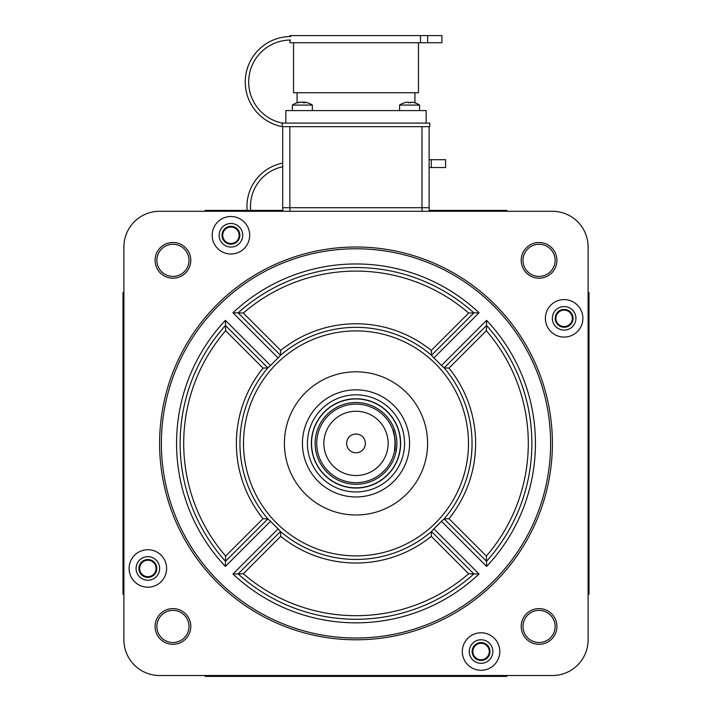 <?xml version="1.0" encoding="UTF-8"?>
<svg xmlns="http://www.w3.org/2000/svg" width="712" height="712" viewBox="0 0 712 712"><rect width="100%" height="100%" fill="white"/><g stroke="black" fill="none" stroke-linecap="round" stroke-linejoin="round"><path stroke-width="1.07" d="M489.278 651.533A8.215 8.215 0 0 0 481.063 643.328A8.215 8.215 0 0 0 472.848 651.533A8.215 8.215 0 0 0 481.063 659.748A8.215 8.215 0 0 0 489.278 651.533M302.44 443.398A53.56 53.56 0 0 0 356 496.958A53.56 53.56 0 0 0 409.56 443.398A53.56 53.56 0 0 0 356 389.838A53.56 53.56 0 0 0 302.44 443.398M550.616 443.398A194.616 194.616 0 0 0 356 248.782A194.616 194.616 0 0 0 161.384 443.398A194.616 194.616 0 0 0 356 638.014A194.616 194.616 0 0 0 550.616 443.398M159.604 443.398A196.396 196.396 0 0 1 356 247.002A196.396 196.396 0 0 1 552.396 443.398A196.396 196.396 0 0 1 356 639.794A196.396 196.396 0 0 1 159.604 443.398M462.319 651.533A18.743 18.743 0 0 0 481.063 670.286A18.743 18.743 0 0 0 499.806 651.533A18.743 18.743 0 0 0 481.063 632.79A18.743 18.743 0 0 0 462.319 651.533M545.392 318.335A18.743 18.743 0 0 0 564.135 337.079A18.743 18.743 0 0 0 582.888 318.335A18.743 18.743 0 0 0 564.135 299.592A18.743 18.743 0 0 0 545.392 318.335M212.194 235.263A18.743 18.743 0 0 0 230.937 254.006A18.743 18.743 0 0 0 249.681 235.263A18.743 18.743 0 0 0 230.937 216.51A18.743 18.743 0 0 0 212.194 235.263M129.112 568.461A18.743 18.743 0 0 0 147.865 587.204A18.743 18.743 0 0 0 166.608 568.461A18.743 18.743 0 0 0 147.865 549.717A18.743 18.743 0 0 0 129.112 568.461M190.789 626.462A17.853 17.853 0 0 1 172.936 644.316A17.853 17.853 0 0 1 155.083 626.462A17.853 17.853 0 0 1 172.936 608.609A17.853 17.853 0 0 1 190.789 626.462M156.871 626.462A16.073 16.073 0 0 0 172.936 642.527A16.073 16.073 0 0 0 189.009 626.462A16.073 16.073 0 0 0 172.936 610.389A16.073 16.073 0 0 0 156.871 626.462M190.789 260.334A17.853 17.853 0 0 1 172.936 278.187A17.853 17.853 0 0 1 155.083 260.334A17.853 17.853 0 0 1 172.936 242.481A17.853 17.853 0 0 1 190.789 260.334M156.871 260.334A16.073 16.073 0 0 0 172.936 276.407A16.073 16.073 0 0 0 189.009 260.334A16.073 16.073 0 0 0 172.936 244.269A16.073 16.073 0 0 0 156.871 260.334M556.918 260.334A17.853 17.853 0 0 1 539.064 278.187A17.853 17.853 0 0 1 521.211 260.334A17.853 17.853 0 0 1 539.064 242.481A17.853 17.853 0 0 1 556.918 260.334M522.991 260.334A16.073 16.073 0 0 0 539.064 276.407A16.073 16.073 0 0 0 555.129 260.334A16.073 16.073 0 0 0 539.064 244.269A16.073 16.073 0 0 0 522.991 260.334M556.918 626.462A17.853 17.853 0 0 1 539.064 644.316A17.853 17.853 0 0 1 521.211 626.462A17.853 17.853 0 0 1 539.064 608.609A17.853 17.853 0 0 1 556.918 626.462M522.991 626.462A16.073 16.073 0 0 0 539.064 642.527A16.073 16.073 0 0 0 555.129 626.462A16.073 16.073 0 0 0 539.064 610.389A16.073 16.073 0 0 0 522.991 626.462M486.349 556.072A172.295 172.295 0 0 0 486.349 330.724L486.51 325.517L444.137 367.89L448.961 368.113A119.625 119.625 0 0 1 448.961 518.683L486.349 556.072L486.51 561.279A175.864 175.864 0 0 0 486.51 325.517L486.616 320.364A179.442 179.442 0 0 1 486.616 566.432L486.51 561.279L444.137 518.906L448.961 518.683M239.944 443.398A116.056 116.056 0 0 1 268.184 367.526L267.863 367.89L225.49 325.517A175.864 175.864 0 0 0 225.49 561.279L267.863 518.906L268.184 519.271A116.056 116.056 0 0 1 239.944 443.398A116.056 116.056 0 0 0 268.184 519.271L270.578 521.246L225.384 566.432A179.442 179.442 0 0 1 225.384 320.364L225.651 330.724A172.295 172.295 0 0 0 225.651 556.072L263.04 518.683L267.863 518.906M444.137 367.89L443.816 367.526A116.056 116.056 0 0 1 443.816 519.271L444.137 518.906M443.816 367.526L441.422 365.55L486.616 320.364M433.848 357.976L431.508 355.261L473.881 312.888A175.864 175.864 0 0 0 238.12 312.888L232.966 312.782A179.442 179.442 0 0 1 479.034 312.782L433.848 357.976A115.575 115.575 0 0 1 441.422 365.55M431.508 355.261L431.285 350.438L468.674 313.049A172.295 172.295 0 0 0 243.326 313.049L238.12 312.888L280.492 355.261L280.127 355.582A116.056 116.056 0 0 1 431.873 355.582M280.127 355.582L278.152 357.976L232.966 312.782M225.384 320.364L270.578 365.55A115.575 115.575 0 0 1 278.152 357.976M270.578 365.55L268.184 367.526M284.399 443.398A71.6 71.6 0 0 0 356 514.999A71.6 71.6 0 0 0 427.601 443.398A71.6 71.6 0 0 0 356 371.798A71.6 71.6 0 0 0 284.399 443.398M136.081 568.461A11.784 11.784 0 0 0 147.865 580.244A11.784 11.784 0 0 0 159.648 568.461A11.784 11.784 0 0 0 147.865 556.677A11.784 11.784 0 0 0 136.081 568.461M219.154 235.263A11.784 11.784 0 0 0 230.937 247.046A11.784 11.784 0 0 0 242.721 235.263A11.784 11.784 0 0 0 230.937 223.479A11.784 11.784 0 0 0 219.154 235.263M552.352 318.335A11.784 11.784 0 0 0 564.135 330.119A11.784 11.784 0 0 0 575.919 318.335A11.784 11.784 0 0 0 564.135 306.552A11.784 11.784 0 0 0 552.352 318.335M469.279 651.533A11.784 11.784 0 0 0 481.063 663.317A11.784 11.784 0 0 0 492.846 651.533A11.784 11.784 0 0 0 481.063 639.75A11.784 11.784 0 0 0 469.279 651.533M431.508 531.535L431.873 531.214A116.056 116.056 0 0 1 280.127 531.214L280.492 531.535L238.12 573.908A175.864 175.864 0 0 0 473.881 573.908L431.508 531.535L431.285 536.358A119.625 119.625 0 0 1 280.715 536.358L243.326 573.747L238.12 573.908A175.864 175.864 0 0 0 473.881 573.908L479.034 574.014A179.442 179.442 0 0 1 232.966 574.014L238.12 573.908M588.112 639.794L588.112 247.002A35.707 35.707 0 0 0 552.396 211.286L159.604 211.286A35.707 35.707 0 0 0 123.888 247.002L123.888 639.794A35.707 35.707 0 0 0 159.604 675.51L552.396 675.51A35.707 35.707 0 0 0 588.112 639.794M486.616 566.432L441.422 521.246A115.575 115.575 0 0 1 433.848 528.82L479.034 574.014M232.966 574.014L278.152 528.82A115.575 115.575 0 0 1 270.578 521.246M278.152 528.82L280.127 531.214A116.056 116.056 0 0 0 431.873 531.214L433.848 528.82M441.422 521.246L443.816 519.271A116.056 116.056 0 0 0 472.056 443.398M225.49 325.517A175.864 175.864 0 0 0 225.49 561.279L225.384 566.432M479.034 312.782L473.881 312.888A175.864 175.864 0 0 0 238.12 312.888M225.49 561.279L225.651 556.072M263.04 518.683A119.625 119.625 0 0 1 263.04 368.113L267.863 367.89M280.492 531.535L280.715 536.358M243.326 573.747A172.295 172.295 0 0 0 468.674 573.747L473.881 573.908M468.674 313.049L473.881 312.888M280.492 355.261L280.715 350.438A119.625 119.625 0 0 1 431.285 350.438M441.921 42.738L420.498 42.738L420.498 35.6L441.921 35.6L441.921 42.738M289.935 36.543L289.935 35.6L420.498 35.6M289.935 40.05L289.935 42.738L420.498 42.738M418.487 42.738L418.487 92.738L293.513 92.738L293.513 42.738M414.918 92.738L414.918 102.84M297.082 92.738L297.082 102.813M285.832 123.087L285.832 110.591L426.168 110.591L426.168 123.087M282.263 123.087L282.263 126.656L429.737 126.656L429.737 123.087L282.263 123.087A41.946 41.946 0 0 1 290.647 40.041M282.263 126.656A45.452 45.452 0 0 1 290.647 36.543M282.798 211.286L282.798 207.717L429.202 207.717L429.202 211.286M289.846 126.656L289.846 207.717L282.7 207.717L282.7 126.656M429.113 126.656L429.113 207.717M222.01 235.263A8.927 8.927 0 0 0 230.937 244.189A8.927 8.927 0 0 0 239.864 235.263A8.927 8.927 0 0 0 230.937 226.336A8.927 8.927 0 0 0 224.885 241.822M564.135 309.409A8.927 8.927 0 0 0 555.209 318.335A8.927 8.927 0 0 0 564.135 327.262A8.927 8.927 0 0 0 573.062 318.335A8.927 8.927 0 0 0 564.135 309.409A8.927 8.927 0 0 1 572.893 320.08M489.989 651.533A8.927 8.927 0 0 0 481.063 642.607A8.927 8.927 0 0 0 472.136 651.533A8.927 8.927 0 0 0 481.063 660.46A8.927 8.927 0 0 0 489.989 651.533M147.865 577.388A8.927 8.927 0 0 0 156.791 568.461A8.927 8.927 0 0 0 147.865 559.534A8.927 8.927 0 0 0 138.938 568.461A8.927 8.927 0 0 0 147.865 577.388A8.927 8.927 0 0 1 144.438 560.211M123.888 594.271L122.998 594.271L122.998 292.525L123.888 292.525M506.873 675.51L506.873 676.4L205.127 676.4L205.127 675.51M588.112 292.525L589.002 292.525L589.002 594.271L588.112 594.271M429.202 210.396L506.873 210.396L506.873 211.286M205.127 211.286L205.127 210.396L282.798 210.396M429.113 167.542L445.578 167.542L445.578 159.693L431.294 159.693L431.294 167.542M429.113 159.693L431.294 159.693M247.144 210.396A44.091 44.091 0 0 1 282.7 163.128M250.686 210.396A40.557 40.557 0 0 1 282.7 166.733M236.5 229.22A8.215 8.215 0 0 0 224.894 229.691A8.215 8.215 0 0 0 225.375 241.297A8.215 8.215 0 0 0 236.98 240.825A8.215 8.215 0 0 0 236.5 229.22M224.369 229.211A8.927 8.927 0 0 1 239.864 235.263M312.346 110.591L312.346 105.082L292.347 105.082L292.347 110.591M307.317 102.751A17.827 16.474 90 0 0 305.145 102.243A17.827 16.474 90 0 0 304.736 102.181L304.149 102.181A17.827 6.809 90 0 1 305.217 102.751A17.328 13.875 146.5 0 0 304.238 102.724A17.328 13.875 146.5 0 0 303.241 102.751A17.827 6.809 -90 0 0 302.173 102.181L300.776 102.181A17.827 16.474 90 0 0 298.195 102.751A17.328 5.732 -122 0 0 297.376 102.751A17.827 16.474 -90 0 1 299.538 102.243A17.827 16.474 -90 0 1 299.957 102.181L300.535 102.216M299.957 102.314L300.535 102.181M302.342 102.243A17.827 6.809 90 0 1 302.511 102.181L303.917 102.181A17.827 16.474 -90 0 1 304.068 102.199M304.736 102.181L304.149 102.724M352.404 399.085A44.456 44.456 0 0 1 400.313 439.802A44.456 44.456 0 0 1 359.596 487.711A44.456 44.456 0 0 1 311.687 446.994A44.456 44.456 0 0 1 352.404 399.085A44.456 44.456 0 0 0 311.687 446.994A44.456 44.456 0 0 0 359.596 487.711M352.823 404.247A39.276 39.276 0 0 1 395.151 440.221A39.276 39.276 0 0 1 359.177 482.549A39.276 39.276 0 0 0 395.151 440.221A39.276 39.276 0 0 0 352.823 404.247A39.276 39.276 0 0 0 316.849 446.575A39.276 39.276 0 0 0 359.177 482.549A39.276 39.276 0 0 1 316.849 446.575A39.276 39.276 0 0 1 352.823 404.247M394.929 438.129L392.802 429.665C394.368 428.864 396.21 451.542 394.537 451.016L395.151 440.221M355.243 434.053A9.372 9.372 0 0 0 346.655 444.155A9.372 9.372 0 0 0 356.757 452.743A9.372 9.372 0 0 0 365.345 442.642A9.372 9.372 0 0 0 355.243 434.053M359.613 487.889A44.633 44.633 0 0 0 400.491 439.785A44.633 44.633 0 0 0 352.387 398.907A44.633 44.633 0 0 0 311.509 447.011A44.633 44.633 0 0 0 359.613 487.889M364.74 487.168A44.633 44.633 0 0 0 399.77 434.658A44.633 44.633 0 0 0 347.26 399.628A44.633 44.633 0 0 0 312.23 452.138A44.633 44.633 0 0 0 364.74 487.168A44.633 44.633 0 0 1 312.23 452.138A44.633 44.633 0 0 1 347.26 399.628M140.273 571.602A8.215 8.215 0 0 0 151.006 576.044A8.215 8.215 0 0 0 155.447 565.31A8.215 8.215 0 0 0 144.714 560.878A8.215 8.215 0 0 0 140.273 571.602M147.865 559.534A8.927 8.927 0 0 1 151.282 576.711M414.517 102.724L414.517 102.724A17.853 17.853 0 0 1 419.564 105.082L399.565 105.082L399.565 110.591M414.5 102.751A17.827 17.827 0 0 0 411.705 102.181L410.637 102.181L410.637 102.751A17.328 15.005 180 0 0 408.492 102.751L408.492 102.181L407.424 102.181A17.827 17.827 0 0 0 404.63 102.751L404.612 102.724A17.853 17.853 0 0 0 399.565 105.082M404.612 102.724L404.63 102.751A17.827 17.827 0 0 1 407.424 102.181M408.492 102.751L408.492 102.181L408.492 102.751A17.328 15.005 180 0 1 410.637 102.751L410.637 102.181L410.637 102.751M565.746 310.281A8.215 8.215 0 0 0 556.081 316.733A8.215 8.215 0 0 0 562.533 326.39A8.215 8.215 0 0 0 572.19 319.937A8.215 8.215 0 0 0 565.746 310.281M564.135 327.262A8.927 8.927 0 0 1 555.387 316.591M468.487 443.398A112.487 112.487 0 0 0 356 330.911A112.487 112.487 0 0 0 243.513 443.398A112.487 112.487 0 0 0 356 555.885A112.487 112.487 0 0 0 468.487 443.398M531.864 443.398A175.864 175.864 0 0 0 486.51 325.517M468.674 573.747L431.285 536.358M263.04 368.113L225.651 330.724M486.349 330.724L448.961 368.113M243.326 313.049L280.715 350.438M427.645 42.738L427.645 35.6M289.935 207.717L289.935 211.286M422.065 207.717L422.065 211.286M421.967 207.717L421.967 126.656M303.917 102.181L303.917 102.724M359.311 484.151A40.887 40.887 0 0 0 396.753 440.087A40.887 40.887 0 0 0 352.689 402.645A40.887 40.887 0 0 0 315.247 446.709A40.887 40.887 0 0 0 359.311 484.151M358.599 475.429A32.138 32.138 0 0 0 388.031 440.799A32.138 32.138 0 0 0 353.401 411.367A32.138 32.138 0 0 0 323.969 445.997A32.138 32.138 0 0 0 358.599 475.429M346.495 395.774A48.567 48.567 0 0 1 403.624 433.893A48.567 48.567 0 0 1 365.505 491.022A48.567 48.567 0 0 1 308.376 452.903A48.567 48.567 0 0 1 346.495 395.774M299.538 102.243A17.853 17.853 0 0 0 292.347 105.082M312.346 105.082A17.853 17.853 0 0 0 305.145 102.243M304.068 102.724L304.068 102.145M419.564 105.082L419.564 110.591"/></g></svg>
